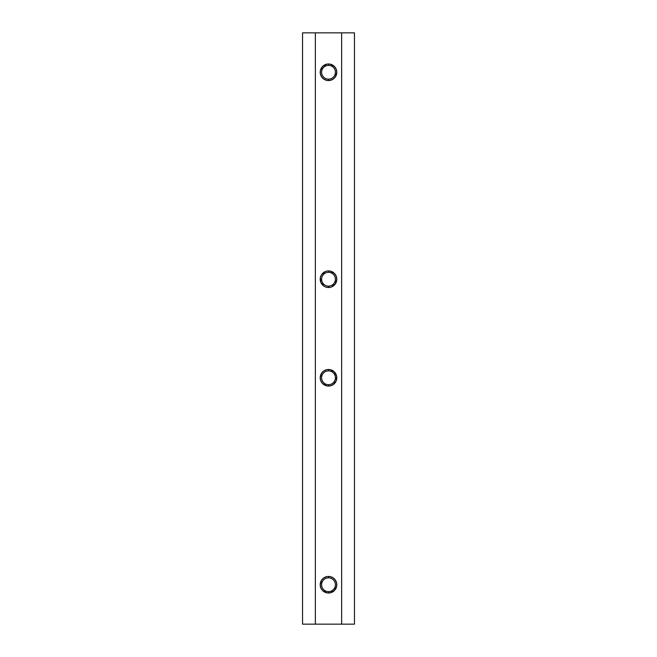 <?xml version="1.0" encoding="UTF-8"?>
<svg xmlns="http://www.w3.org/2000/svg" width="657" height="657" viewBox="0 0 657 657"><rect width="100%" height="100%" fill="white"/><g stroke="black" fill="none" stroke-linecap="round" stroke-linejoin="round"><path stroke-width="0.99" d="M328.5 65.371A6.899 6.899 0 0 0 321.602 72.27A6.899 6.899 0 0 0 328.5 79.169L328.5 80.565A8.295 8.295 0 0 1 320.205 72.27A8.295 8.295 0 0 1 328.5 63.975L328.5 65.371A6.899 6.899 0 0 1 335.399 72.27A6.899 6.899 0 0 1 328.5 79.169A6.899 6.899 0 0 1 321.602 72.27A6.899 6.899 0 0 1 328.5 65.371L328.5 63.975L330.118 64.131L328.5 63.975A8.295 8.295 0 0 1 336.795 72.27A8.295 8.295 0 0 1 328.5 80.565L326.882 80.409L330.118 80.409L328.5 80.565L328.5 79.169A6.899 6.899 0 0 0 335.399 72.27A6.899 6.899 0 0 0 328.5 65.371M328.5 272.327A6.899 6.899 0 0 0 321.602 279.225A6.899 6.899 0 0 0 328.5 286.123L328.5 287.52A8.295 8.295 0 0 1 320.205 279.225A8.295 8.295 0 0 1 328.5 270.93L328.5 272.327A6.899 6.899 0 0 1 335.399 279.225A6.899 6.899 0 0 1 328.5 286.123A6.899 6.899 0 0 1 321.602 279.225A6.899 6.899 0 0 1 328.5 272.327L328.5 270.93L330.118 271.086L328.5 270.93A8.295 8.295 0 0 1 336.795 279.225A8.295 8.295 0 0 1 328.5 287.52L326.882 287.364L330.118 287.364L328.5 287.52L328.5 286.123A6.899 6.899 0 0 0 335.399 279.225A6.899 6.899 0 0 0 328.5 272.327M328.5 370.877A6.899 6.899 0 0 0 321.602 377.775A6.899 6.899 0 0 0 328.5 384.673L328.5 386.07A8.295 8.295 0 0 1 320.205 377.775A8.295 8.295 0 0 1 328.5 369.48L328.5 370.877A6.899 6.899 0 0 1 335.399 377.775A6.899 6.899 0 0 1 328.5 384.673A6.899 6.899 0 0 1 321.602 377.775A6.899 6.899 0 0 1 328.5 370.877L328.5 369.48L330.118 369.636L328.5 369.48A8.295 8.295 0 0 1 336.795 377.775A8.295 8.295 0 0 1 328.5 386.07L326.882 385.914L330.118 385.914L328.5 386.07L328.5 384.673A6.899 6.899 0 0 0 335.399 377.775A6.899 6.899 0 0 0 328.5 370.877M328.5 577.832A6.899 6.899 0 0 0 321.602 584.73A6.899 6.899 0 0 0 328.5 591.629L328.5 593.025A8.295 8.295 0 0 1 320.205 584.73A8.295 8.295 0 0 1 328.5 576.435L328.5 577.832A6.899 6.899 0 0 1 335.399 584.73A6.899 6.899 0 0 1 328.5 591.629A6.899 6.899 0 0 1 321.602 584.73A6.899 6.899 0 0 1 328.5 577.832L328.5 576.435L330.118 576.591L328.5 576.435A8.295 8.295 0 0 1 336.795 584.73A8.295 8.295 0 0 1 328.5 593.025L326.882 592.869L330.118 592.869L328.5 593.025L328.5 591.629A6.899 6.899 0 0 0 335.399 584.73A6.899 6.899 0 0 0 328.5 577.832M315.36 32.85L315.36 624.15L302.548 624.15L302.548 32.85L354.452 32.85L354.452 624.15L354.452 32.85L341.64 32.85L341.64 624.15L341.64 32.85L315.36 32.85L315.36 624.15L341.64 624.15L302.548 624.15L302.548 32.85L315.36 32.85M333.107 65.371L334.364 66.406L330.118 64.131M336.639 70.652L336.795 72.27L336.162 69.092L334.364 66.406M320.205 72.27L320.361 70.652L320.361 73.888L321.602 76.877L323.893 79.169L326.882 80.409M333.107 272.327L334.364 273.361L330.118 271.086M336.639 277.607L336.795 279.225L336.162 276.047L334.364 273.361M336.162 282.403L335.399 283.832L336.795 279.225M333.107 286.123L331.678 286.887L335.399 283.832M325.322 286.887L326.882 287.364M320.361 280.843L320.361 277.607L320.838 282.403L323.893 286.123M323.893 272.327L325.322 271.563L321.602 274.618L320.361 277.607M333.107 370.877L334.364 371.911L330.118 369.636M336.795 377.775L336.162 380.953L336.639 376.157L334.364 371.911M323.893 384.673L322.636 383.639L326.882 385.914M320.361 379.393L320.205 377.775L320.838 380.953L322.636 383.639M321.602 373.168L323.893 370.877L321.602 373.168L320.205 377.775M336.639 583.112L336.639 586.348L336.639 583.112L335.399 580.123L333.107 577.832L330.118 576.591M323.893 591.629L322.636 590.594L326.882 592.869M320.361 586.348L320.205 584.73L320.838 587.908L322.636 590.594M354.452 624.15L341.64 624.15L354.452 624.15M326.882 64.131L322.636 66.406L320.361 70.652M330.118 80.409L333.107 79.169L335.399 76.877L336.795 72.27M326.882 271.086L325.322 271.563M330.118 287.364L331.678 286.887M326.882 369.636L323.893 370.877M330.118 385.914L333.107 384.673L336.162 380.953M326.882 576.591L323.893 577.832L321.602 580.123L320.205 584.73M330.118 592.869L334.364 590.594L336.639 586.348"/></g></svg>
